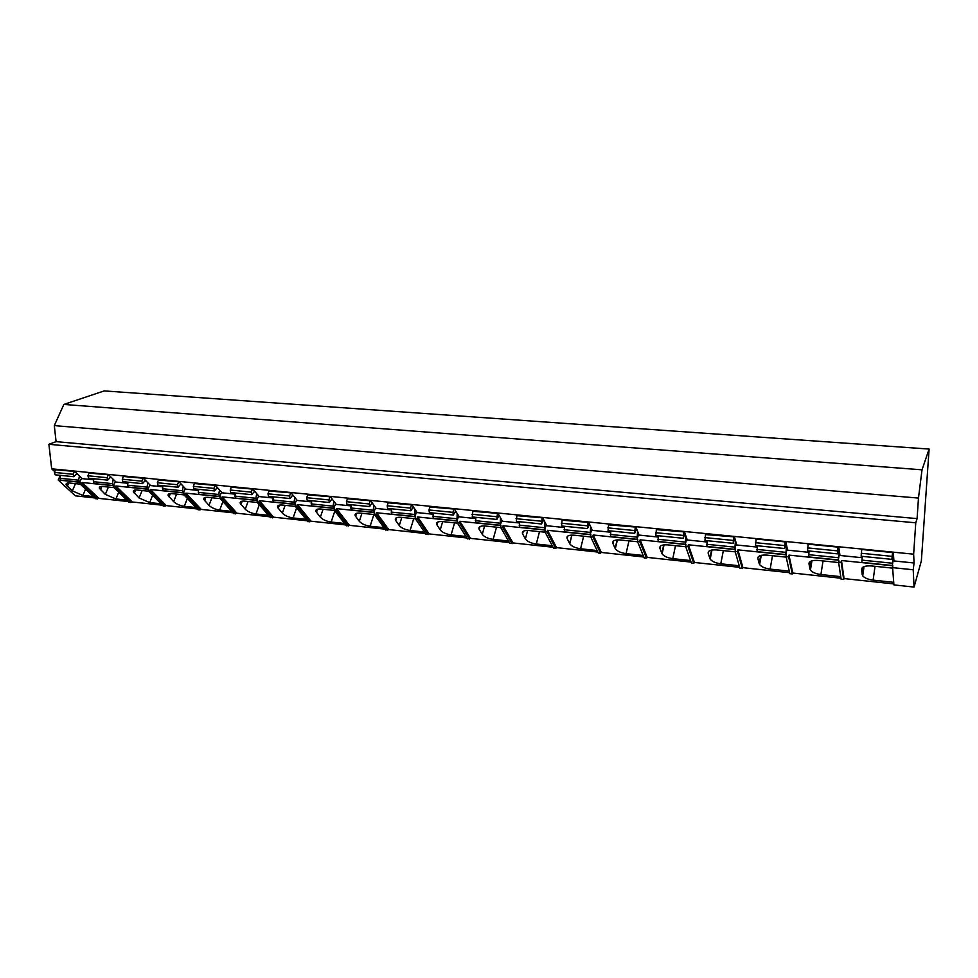 <?xml version="1.0" encoding="UTF-8"?>
<svg xmlns="http://www.w3.org/2000/svg" width="978" height="978" viewBox="0 0 978 978"><rect width="100%" height="100%" fill="white"/><g stroke="black" fill="none" stroke-linecap="round" stroke-linejoin="round"><path stroke-width="1.47" d="M94.964 497.961L75.355 495.846L58.215 480.039L80.44 482.325L79.829 483.731L95.881 498.829L98.9 498.377L128.314 501.543M861.581 550.638L861.447 549.453L893.305 552.619L893.916 560.944L914.063 562.986L913.22 569.771L892.596 567.631L893.916 584.905L914.051 587.081L921.362 560.871L929.1 449.061L104.169 390.919L63.851 404.44L54.303 425.613L56.088 441.64L48.9 444.305L51.675 468.804L54.756 471.665M58.521 475.161L59.829 476.372L58.215 480.039M80.294 484.159L69.585 483.046C67.005 482.839 65.856 483.376 66.125 484.66L72.335 490.907L75.477 483.658M93.472 496.555L82.873 495.418L72.335 490.907M79.829 483.731L81.48 483.89L82.079 482.496L114.194 485.797L113.595 487.215L115.282 487.386L115.869 485.968L148.754 489.342L148.167 490.785L149.891 490.956L150.465 489.526L184.133 492.973L183.558 494.44L185.331 494.611L185.893 493.156L220.38 496.702L219.818 498.181L221.627 498.364L222.177 496.885L257.507 500.516L256.957 502.007L258.815 502.203L259.353 500.712L295.564 504.428L295.026 505.944L296.921 506.139L297.459 504.624L334.574 508.438L334.048 509.966L336.004 510.174L336.518 508.633L374.574 512.545L374.073 514.098L376.065 514.306L376.567 512.753L415.613 516.763L415.124 518.34L417.178 518.548L417.655 516.971L457.716 521.091L457.252 522.692L459.354 522.912L459.819 521.298L500.944 525.528L500.504 527.154L502.655 527.374L503.095 525.748L545.333 530.088L544.905 531.739L547.118 531.971L547.546 530.308L590.92 534.77L590.516 536.445L592.79 536.69L593.194 535.003L637.766 539.587L637.387 541.286L639.734 541.531L640.113 539.819L685.933 544.526L685.578 546.262L687.986 546.506L688.341 544.783L735.456 549.624L735.126 551.384L737.595 551.629L737.938 549.868L786.41 554.856L786.104 556.641L788.647 556.91L788.953 555.113L838.843 560.247L838.574 562.057L841.19 562.326L841.471 560.516L892.841 565.785L892.596 567.631M55.599 469.758L74.695 471.445L82.299 478.645L93.717 479.807M89.084 473.083L108.644 474.807L116.027 482.068L127.861 483.266M123.362 476.494L143.399 478.254L150.563 485.577L162.813 486.812M158.473 479.978L178.998 481.787L185.93 489.159L198.62 490.443M194.426 483.56L215.466 485.406L222.14 492.826L235.295 494.159M231.26 487.215L252.825 489.11L259.243 496.592L272.874 497.973M269.011 490.98L291.126 492.9L297.263 500.443L311.395 501.885M307.715 494.831L330.405 496.8L336.249 504.404L350.894 505.883M347.398 498.78L370.686 500.797L376.212 508.45L391.396 509.99M388.119 502.826L412.007 504.892L417.215 512.606L432.961 514.208M429.892 506.995L454.428 509.098L459.293 516.873L475.614 518.536M472.777 511.274L497.985 513.413L502.472 521.25L519.416 522.973M516.812 515.663L542.717 517.851L546.812 525.748L564.392 527.533M562.057 520.186L588.67 522.411L592.35 530.369L610.614 532.215M608.536 524.844L635.92 527.093L639.16 535.113L658.108 537.032M656.324 529.636L684.49 531.91L687.265 539.99L706.947 541.983M705.456 534.587L734.454 536.861L736.727 545.003L757.18 547.081M756.006 539.709L755.823 538.988L785.86 541.959L787.62 550.174L808.879 552.326M808.036 545.039L807.865 544.147L838.794 547.215L839.992 555.48L862.095 557.717M893.843 583.927L844.075 578.573L841.471 560.516M892.633 568.132L871.642 565.956C865.237 565.577 861.887 566.702 861.581 569.343L862.205 574.648L863.305 566.91M893.721 582.326L873.122 580.125C868.061 579.453 864.589 578.022 862.718 575.846L862.205 574.648M113.595 487.215L129.206 502.423L132.226 501.971L162.434 505.21M148.167 490.785L163.302 506.103L166.321 505.638L197.36 508.976M183.558 494.44L198.204 509.856L201.223 509.391L233.119 512.827M219.818 498.181L233.925 513.719L236.957 513.23L269.732 516.763M256.957 502.007L270.515 517.668L273.547 517.166L307.239 520.797M295.026 505.944L307.984 521.702L311.016 521.201L345.686 524.929M334.048 509.966L346.395 525.846L349.427 525.333L385.075 529.171M374.073 514.098L385.748 530.088L388.779 529.575L425.479 533.523M415.124 518.34L426.102 534.453L429.134 533.915L466.909 537.986M457.252 522.692L467.496 538.915L470.528 538.365L509.416 542.558M500.504 527.154L509.966 543.487L512.985 542.937L553.047 547.252M544.905 531.739L553.536 548.193L555.712 548.426L556.555 547.631L597.839 552.069M590.516 536.445L598.279 553.022L600.516 553.255L601.287 552.436L643.83 557.02M637.387 541.286L644.221 557.973L646.519 558.218L647.228 557.387L691.091 562.106M685.578 546.262L691.434 563.071L693.793 563.328L694.429 562.46L739.674 567.338M735.126 551.384L739.943 568.304L742.363 568.56L742.925 567.68L789.613 572.705M786.104 556.641L789.821 573.683L792.314 573.952L792.791 573.047L840.982 578.23M838.574 562.057L841.129 579.221L843.684 579.489L844.075 578.573M913.22 569.771L914.051 587.081M81.48 483.89L97.507 499M115.282 487.386L130.869 502.594M149.891 490.956L165.001 506.286M185.331 494.611L199.94 510.051M221.627 498.364L235.71 513.902M258.815 502.203L272.336 517.863M296.921 506.139L309.855 521.91M336.004 510.174L348.302 526.054M376.065 514.306L387.716 530.308M417.178 518.548L428.119 534.66M459.354 522.912L469.562 539.135M502.655 527.374L512.081 543.719M547.118 531.971L555.712 548.426M592.79 536.69L600.516 553.255M639.734 541.531L646.519 558.218M687.986 546.506L693.793 563.328M737.595 551.629L742.363 568.56M788.647 556.91L792.314 573.952M841.19 562.326L843.684 579.489M929.1 449.061L922.022 469.819L918.476 498.071L917.083 518.609L915.763 522.802L913.648 554.184L914.063 562.986M51.675 468.804L913.648 554.184M861.752 549.489L861.129 556.25L891.887 559.355L893.195 552.937L892.364 565.516L893.611 556.824M862.229 556.36L861.85 562.387L892.364 565.516M892.511 552.533L891.887 559.355M808.17 544.171L807.547 550.834L837.412 553.854L838.867 547.778M809.026 550.981L808.696 556.922L838.329 559.966L839.589 552.656M839.136 549.563L838.329 559.966M838.036 547.13L837.412 553.854M756.141 539.012L755.517 545.577L784.527 548.511L786.08 542.998M757.339 545.761L757.058 551.629L785.847 554.575L787.156 548.022M786.544 545.137L785.847 554.575M785.138 541.885L784.527 548.511M705.578 534L704.955 540.467L733.145 543.316L734.82 538.206M707.106 540.687L706.886 546.47L734.857 549.343L736.238 543.267M735.456 540.467L734.857 549.343M733.769 536.8L733.145 543.316M656.434 529.122L655.822 535.504L683.219 538.279L685.016 533.462M658.267 535.748L658.096 541.457L685.297 544.257L686.752 538.523M685.822 535.797L685.297 544.257M683.83 531.849L683.219 538.279M608.646 524.391L608.035 530.675L634.673 533.365L636.592 528.78M610.773 530.956L610.639 536.592L637.106 539.306L638.646 533.841M637.558 531.176L637.106 539.306M635.284 527.032L634.673 533.365M562.154 519.783L561.543 525.981L587.472 528.597L589.502 524.208M564.563 526.286L564.477 531.849L590.223 534.489L591.837 529.245M590.626 526.616L590.223 534.489M588.084 522.35L587.472 528.597M516.922 515.296L516.311 521.408L541.543 523.963L543.682 519.721M519.587 521.739L519.538 527.24L544.599 529.807L546.286 524.746M544.954 522.154L544.599 529.807M542.142 517.79L541.543 523.963M472.875 510.932L472.276 516.959L496.836 519.44L499.086 515.345M475.785 517.325L475.785 522.741L500.186 525.247L501.946 520.345M500.491 517.79L500.186 525.247M497.447 513.364L496.836 519.44M429.99 506.677L429 509.954L429.391 512.631L453.315 515.051L455.662 511.066M433.132 513.01L433.168 518.364L456.934 520.809L458.768 516.042M457.191 513.523L456.934 520.809M453.914 509.049L452.948 512.35L453.315 515.051M388.217 502.533L387.19 505.76L387.618 508.413L410.919 510.76L413.364 506.897M391.567 508.817L391.64 514.11L414.806 516.482L416.701 511.836M415.014 509.355L414.806 516.482M411.518 504.844L410.515 508.095L410.919 510.76M347.496 498.499L346.444 501.677L346.897 504.293L369.611 506.592L372.141 502.814M351.065 504.721L351.163 509.954L373.743 512.264L375.699 507.741M373.926 505.271L373.18 510.235L373.743 512.264M370.21 500.748L369.171 503.951L369.611 506.592M307.813 494.562L306.713 497.692L307.214 500.284L329.354 502.521L331.97 498.841M311.566 500.724L311.701 505.895L333.718 508.157L335.735 503.731M333.865 501.298L333.119 506.152L333.718 508.157M329.953 496.751L328.877 499.917L329.354 502.521M269.109 490.724L267.984 493.817L268.51 496.384L290.111 498.56L292.801 494.966M273.058 496.836L273.217 501.946L294.696 504.147L296.75 499.819M294.794 497.411L294.048 502.166L294.696 504.147M290.698 492.863L289.598 495.98L290.111 498.56M231.346 486.971L230.209 490.027L230.759 492.57L251.823 494.697L254.598 491.176M235.478 493.046L234.977 496.127L235.661 498.095L256.615 500.247L258.73 495.993M256.688 493.609L255.943 498.279L256.615 500.247M252.422 489.061L251.285 492.142L251.823 494.697M194.512 483.328L193.338 486.335L193.925 488.841L214.488 490.919L217.324 487.472M198.803 489.342L198.289 492.386L199.023 494.33L219.475 496.433L221.639 492.264M219.512 489.905L218.766 494.477L219.475 496.433M215.074 485.357L213.913 488.401L214.488 490.919M158.558 479.758L157.36 482.729L157.984 485.21L178.045 487.24L180.954 483.865M163.008 485.724L162.495 488.731L163.253 490.65L183.216 492.704L185.429 488.621M183.228 486.286L182.47 490.773L183.216 492.704M178.619 481.751L177.434 484.746L178.045 487.24M123.46 476.274L122.238 479.208L122.873 481.665L142.47 483.645L145.441 480.332M128.045 482.191L127.531 485.174L128.314 487.068L147.812 489.073L150.074 485.064M147.8 482.741L147.042 487.154L147.812 489.073M143.045 478.218L141.834 481.176L142.47 483.645M89.169 472.875L87.934 475.773L88.595 478.205L107.727 480.137L110.758 476.885M93.9 478.743L93.387 481.689L94.206 483.56L113.24 485.516L115.538 481.579M113.203 479.281L112.446 483.633L113.24 485.516M108.313 474.77L107.079 477.692L107.727 480.137M55.685 469.562L54.426 472.411L55.11 474.819L73.802 476.714L76.895 473.523M60.55 475.369L60.025 478.279L60.868 480.137L79.475 482.056L81.81 478.181M74.377 471.408L73.118 474.293L73.802 476.714M79.401 475.907L78.643 480.174L79.475 482.056M48.9 444.305L915.763 522.802M56.088 441.64L917.083 518.609M54.303 425.613L918.476 498.071M63.851 404.44L922.022 469.819M82.079 482.496L98.9 498.377M114.047 487.643L102.971 486.506C100.245 486.286 99.035 486.861 99.353 488.218L99.964 486.787M126.859 500.137L115.905 498.963L105.331 494.416L99.353 488.218M115.869 485.968L132.226 501.971M148.595 491.213L137.14 490.027C134.267 489.819 132.996 490.43 133.35 491.873L133.974 490.345M161.028 503.792L149.707 502.582L139.084 497.985L133.35 491.873M150.465 489.526L166.321 505.638M183.974 494.88L172.128 493.645C169.084 493.425 167.751 494.073 168.155 495.614L168.791 493.988M196.003 507.545L184.292 506.286C179.903 505.614 176.346 504.061 173.644 501.653L168.155 495.614M185.893 493.156L201.223 509.391M220.221 498.621L207.959 497.35C204.732 497.117 203.338 497.814 203.779 499.44L204.439 497.716M231.81 511.384L219.695 510.088C215.221 509.391 211.651 507.839 209.011 505.406L203.779 499.44M222.177 496.885L236.957 513.23M257.348 502.46L244.671 501.152C241.248 500.907 239.781 501.653 240.27 503.377L240.943 501.543M268.473 515.308L255.955 513.976C251.383 513.267 247.801 511.69 245.233 509.245L240.27 503.377M259.353 500.712L273.547 517.166M295.393 506.396L282.275 505.039C278.657 504.782 277.104 505.577 277.642 507.411L278.339 505.455M306.041 519.342L293.094 517.949C288.412 517.24 284.83 515.638 282.336 513.169L277.642 507.411M297.459 504.624L311.016 521.201M334.403 510.43L320.821 509.025C316.982 508.768 315.356 509.599 315.955 511.543L316.652 509.477M344.537 523.462L331.139 522.032C326.359 521.298 322.764 519.697 320.356 517.203L315.955 511.543M336.518 508.633L349.427 525.333M374.403 514.562L360.344 513.108C356.273 512.839 354.562 513.731 355.21 515.785L355.931 513.609M383.999 527.692L370.124 526.213C365.246 525.467 361.64 523.841 359.317 521.335L355.21 515.785M376.567 512.753L388.779 529.575M415.442 518.805L400.87 517.301C396.567 517.032 394.757 517.973 395.467 520.137L396.188 517.839M424.464 532.032L410.1 530.492C405.112 529.734 401.493 528.096 399.269 525.565L395.467 520.137M417.655 516.971L429.134 533.915M457.545 523.157L442.459 521.592C437.887 521.323 435.98 522.325 436.75 524.599L437.472 522.191M465.956 536.482L451.09 534.88C445.992 534.11 442.374 532.46 440.234 529.917L436.75 524.599M459.819 521.298L470.528 538.365M500.773 527.619L485.137 526.005C480.284 525.724 478.279 526.787 479.11 529.184L479.819 526.665M508.536 541.042L493.144 539.391C487.924 538.609 484.293 536.934 482.264 534.367L479.11 529.184M503.095 525.748L512.985 542.937M545.149 532.215L528.939 530.541C523.805 530.247 521.69 531.372 522.582 533.878L523.291 531.25L522.582 533.878M522.594 533.89L525.394 538.939L527.643 530.443M552.24 545.724L536.286 544.012C530.944 543.218 527.313 541.519 525.394 538.939M547.546 530.308L556.555 547.631M590.736 536.922L573.939 535.186C568.634 534.893 566.36 536.017 567.13 538.548L569.673 543.634L571.8 535.088M597.118 550.541L580.577 548.768C575.272 547.986 571.665 546.323 569.758 543.792L569.673 543.634M593.194 535.003L601.287 552.436M637.583 541.763L620.162 539.966C614.697 539.66 612.265 540.785 612.876 543.34L615.15 548.45L617.13 539.905M643.206 555.48L626.067 553.646C620.798 552.876 617.216 551.262 615.321 548.78L615.15 548.45M640.113 539.819L647.228 557.387M685.737 546.739L667.668 544.88C662.033 544.55 659.429 545.675 659.881 548.255L661.861 553.401L663.683 544.893M690.554 560.553L672.791 558.646C667.571 557.912 664.013 556.323 662.106 553.903L661.861 553.401M688.341 544.783L694.429 562.46M735.26 551.861L716.507 549.929C710.688 549.587 707.925 550.712 708.194 553.303L709.869 558.499L711.532 550.064M739.221 565.773L720.798 563.793C715.615 563.071 712.082 561.531 710.199 559.171L709.869 558.499M737.938 549.868L742.925 567.68M786.214 557.13L766.752 555.113C760.737 554.77 757.791 555.895 757.877 558.499L759.221 563.731L760.701 555.455M789.27 571.128L770.151 569.086C765.016 568.377 761.495 566.873 759.613 564.575L759.221 563.731M788.953 555.113L792.791 573.047M838.647 562.546L818.439 560.455C812.229 560.088 809.087 561.225 808.989 563.841L809.98 569.11L811.275 561.054M840.75 576.653L820.909 574.526C815.799 573.841 812.315 572.374 810.432 570.125L809.98 569.11M67.323 486.274L68.753 482.998M873.122 580.125L875.029 566.311M861.581 569.343L861.716 568.414M861.85 560.113L892.401 563.23M861.215 553.255L892.009 556.348M808.623 554.673L838.293 557.704M838.293 550.333L839.063 550.406M807.571 547.888L837.461 550.883M756.923 549.404L785.75 552.338M785.542 545.052L786.532 545.162M755.468 542.668L784.515 545.577M706.678 544.269L734.698 547.13M734.307 539.929L735.334 540.039M704.857 537.594L733.072 540.418M657.839 539.294L685.065 542.069M684.514 534.954L685.566 535.052M655.663 532.668L683.084 535.406M610.333 534.44L636.825 537.142M636.103 530.113L637.179 530.21M607.827 527.863L634.502 530.541M564.11 529.721L589.881 532.35M589.013 525.394L590.113 525.504M561.286 523.206L587.24 525.809M519.122 525.137L544.208 527.692M543.193 520.809L544.306 520.932M516.005 518.67L541.262 521.201M475.32 520.663L499.758 523.157M498.597 516.347L499.734 516.47M471.934 514.257L496.518 516.714M432.655 516.311L456.457 518.731M455.173 512.007L456.323 512.13M429 509.954L452.948 512.35M391.09 512.069L414.281 514.428M412.875 507.778L414.036 507.9M387.19 505.76L410.515 508.095M350.576 507.937L373.18 510.235M371.664 503.658L372.838 503.768M346.444 501.677L369.171 503.951M311.077 503.902L333.119 506.152M331.481 499.636L332.679 499.758M306.713 497.692L328.877 499.917M272.556 499.966L294.048 502.166M292.312 495.724L293.522 495.834M267.984 493.817L289.598 495.98M234.977 496.127L255.943 498.279M254.109 491.897L255.319 492.02M230.209 490.027L251.285 492.142M198.289 492.386L218.766 494.477M216.835 488.169L218.057 488.291M193.338 486.335L213.913 488.401M162.495 488.731L182.47 490.773M180.453 484.526L181.688 484.648M157.36 482.729L177.434 484.746M127.531 485.174L147.042 487.154M144.94 480.98L146.187 481.103M122.238 479.208L141.834 481.176M93.387 481.689L112.446 483.633M110.269 477.508L111.516 477.631M87.934 475.773L107.079 477.692M54.426 472.411L73.118 474.293M60.025 478.279L78.643 480.174M76.394 474.122L77.653 474.244M115.905 498.963L118.729 492.203M105.331 494.416L108.424 487.068M100.441 489.746L101.846 486.445M149.707 502.582L152.641 495.308M139.084 497.985L142.128 490.553M134.353 493.291L135.71 489.978M184.292 506.286L187.36 498.438M173.644 501.653L176.615 494.11M169.047 496.922L170.368 493.609M219.695 510.088L222.911 501.58M209.011 505.406L211.933 497.765M204.573 500.638L205.845 497.337M255.955 513.976L259.317 504.734M245.233 509.245L248.082 501.506M240.967 504.44L242.177 501.164M293.094 517.949L296.615 507.875M282.336 513.169L285.111 505.333M278.241 508.34L279.402 505.1M331.139 522.032L334.843 510.981M320.356 517.203L323.058 509.257M316.444 512.338L317.544 509.147M370.124 526.213L373.889 514.501M359.317 521.335L361.946 513.267M355.613 516.433L356.628 513.316M410.1 530.492L413.731 518.621M399.269 525.565L401.811 517.386M395.76 520.626L396.713 517.594M451.09 534.88L454.599 522.851M440.234 529.917L442.692 521.616M436.958 524.941L437.826 522.007M493.144 539.391L496.506 527.179M482.264 534.367L484.623 525.956M479.22 529.355L480.002 526.555M536.286 544.012L539.514 531.629M580.577 548.768L583.646 536.188M567.13 538.548L567.753 536.078M626.067 553.646L628.964 540.871M612.876 543.34L613.402 541.066M672.791 558.646L675.505 545.687M659.881 548.255L660.321 546.201M720.798 563.793L723.341 550.626M708.194 553.303L708.561 551.494M770.151 569.086L772.486 555.712M757.877 558.499L758.158 556.959M820.909 574.526L823.036 560.932M808.989 563.841L809.185 562.594M82.873 495.418L85.575 489.134M66.125 484.66L66.712 483.328M862.718 575.846L864.026 566.604M569.758 543.792L571.922 535.088M615.321 548.78L617.375 539.88M662.106 553.903L664.05 544.844M710.199 559.171L711.996 549.978M759.613 564.575L761.275 555.308M810.432 570.125L811.923 560.846"/></g></svg>
